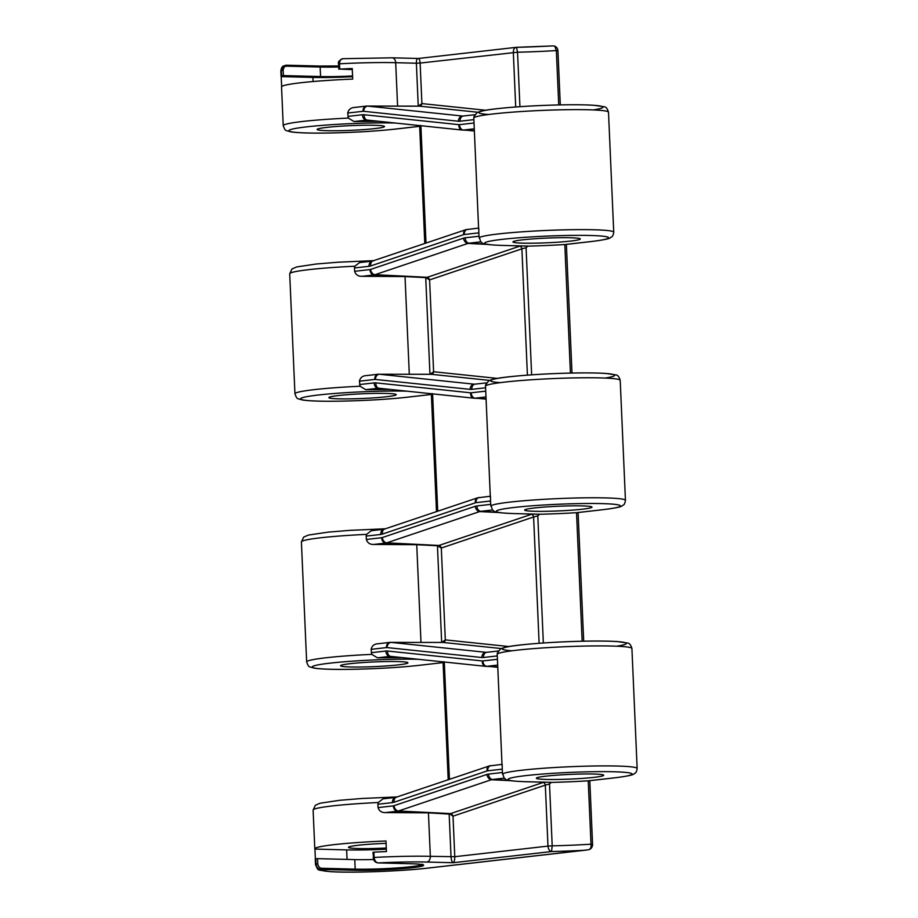 <?xml version="1.0" encoding="UTF-8"?>
<svg xmlns="http://www.w3.org/2000/svg" width="918" height="918" viewBox="0 0 918 918"><rect width="100%" height="100%" fill="white"/><g stroke="black" fill="none" stroke-linecap="round" stroke-linejoin="round"><path stroke-width="1.38" d="M570.353 237.751A33.714 2.352 177.5 0 0 533.633 238.841A33.714 2.352 177.5 0 0 512.933 241.927A33.714 2.352 177.5 0 0 522.87 243.155A33.714 2.352 177.5 0 0 559.59 242.065A33.714 2.352 177.5 0 0 580.291 238.978A33.714 2.352 177.5 0 0 570.353 237.751M582.058 505.898A33.714 2.352 177.5 0 0 545.338 506.988A33.714 2.352 177.5 0 0 524.637 510.064A33.714 2.352 177.5 0 0 534.574 511.292A33.714 2.352 177.5 0 0 571.306 510.201A33.714 2.352 177.5 0 0 591.995 507.126A33.714 2.352 177.5 0 0 582.058 505.898M593.774 774.035A33.714 2.352 177.5 0 0 557.042 775.136A33.714 2.352 177.5 0 0 536.353 778.212A33.714 2.352 177.5 0 0 546.279 779.439A33.714 2.352 177.5 0 0 583.01 778.349A33.714 2.352 177.5 0 0 603.711 775.274A33.714 2.352 177.5 0 0 593.774 774.035M338.788 398.837A33.714 2.352 -2.5 0 1 328.851 397.597A33.714 2.352 -2.5 0 1 349.54 394.522A33.714 2.352 -2.5 0 1 386.271 393.432A33.714 2.352 -2.5 0 1 396.209 394.66A33.714 2.352 -2.5 0 1 375.508 397.735A33.714 2.352 -2.5 0 1 338.788 398.837M350.492 666.973A33.714 2.352 -2.5 0 1 340.555 665.745A33.714 2.352 -2.5 0 1 361.256 662.67A33.714 2.352 -2.5 0 1 397.976 661.58A33.714 2.352 -2.5 0 1 407.913 662.807A33.714 2.352 -2.5 0 1 387.212 665.883A33.714 2.352 -2.5 0 1 350.492 666.973M582.15 641.212L576.538 512.68L602.334 509.742A62.114 4.338 177.5 0 0 602.07 503.615A62.114 4.338 177.5 0 0 514.309 507.447A62.114 4.338 177.5 0 0 514.573 513.575A5.313 3.741 91.5 0 1 514.206 513.587L539.6 514.252L537.787 515.847L533.61 516.983A2.651 1.825 71.4 0 0 531.361 514.355L526.45 513.908M570.434 373.075L564.822 244.532L590.63 241.595A62.114 4.338 177.5 0 0 590.354 235.478A62.114 4.338 177.5 0 0 502.594 239.311A62.114 4.338 177.5 0 0 502.869 245.427A5.313 3.741 91.5 0 1 502.502 245.45L527.896 246.104L526.083 247.699L521.894 248.835A2.651 1.825 71.4 0 0 519.657 246.208L514.734 245.76M373.637 859.523A39.554 2.754 -2.5 0 1 354.773 859.615L317.582 858.64L317.812 863.93C318.374 866.764 319.728 868.21 321.885 868.267A1.067 0.746 91.5 0 1 321.185 869.415A62.114 4.338 177.5 0 0 357.446 872.089A62.114 4.338 177.5 0 0 427.099 868.164L588.449 849.77C590.526 849.242 591.376 847.394 591.008 844.204L588.243 780.816L614.039 777.89A62.114 4.338 177.5 0 0 613.775 771.763A62.114 4.338 177.5 0 0 526.014 775.595A62.114 4.338 177.5 0 0 526.278 781.711A5.313 3.741 91.5 0 1 525.911 781.734L551.305 782.388L549.503 783.983L545.315 785.12A2.651 1.825 71.4 0 0 543.066 782.492L538.155 782.056M402.176 657.598L377.436 657.816L371.767 654.373L371.136 649.336C371.951 645.779 374.292 643.908 378.147 643.736L389.622 642.416A5.313 3.741 -96.5 0 1 389.921 642.393A10.706 7.551 91.5 0 1 390.529 642.359A10.706 7.551 91.5 0 1 391.079 642.393L485.806 652.308A10.523 7.424 -88.5 0 0 486.345 652.342A10.523 7.424 -88.5 0 0 486.551 652.331M437.484 545.751L385.583 543.112L373.81 544.443L416.738 544.707L437.484 545.751L441.306 548.035L445.31 639.88L441.707 642.485M373.81 544.443C369.965 544.592 367.475 542.928 366.339 539.463L381.659 537.719A5.405 3.81 -88.5 0 0 382.244 537.592L475.168 506.323A15.835 11.165 91.5 0 1 476.867 505.944L490.694 504.361L490.545 501.01L475.972 502.662A5.405 3.81 -88.5 0 0 475.398 502.8L382.462 534.069A15.835 11.165 91.5 0 1 380.763 534.448L366.19 536.101L366.339 539.463M366.19 536.101L366.534 534.379L371.331 530.707L383.919 529.273A5.313 3.741 -96.5 0 0 380.763 534.448M378.755 121.302L354.027 121.532L348.358 118.089L347.715 113.04C348.542 109.483 350.871 107.624 354.727 107.44L354.164 107.486M418.252 106.144L416.382 63.227L395.692 62.688A67.427 4.705 177.5 0 0 339.476 63.801L338.558 63.916C337.709 62.034 339.19 60.29 342.988 58.683L343.275 58.683C341.003 58.672 339.729 60.381 339.476 63.801L339.717 69.102A67.427 4.705 -2.5 0 1 352.248 68.517L352.707 79.097A67.427 4.705 -2.5 0 0 281.539 86.912L283.226 125.64A67.427 4.705 -2.5 0 1 348.358 118.089M281.642 86.625L281.206 76.607A67.427 4.705 -2.5 0 1 281.08 76.332A67.427 4.705 -2.5 0 1 281.596 75.712L281.356 70.422L283.329 66.062L286.072 65.189A1.067 0.746 91.5 0 1 286.141 65.189L286.141 65.189A1.067 0.746 91.5 0 1 286.864 66.165C284.706 66.107 283.478 67.484 283.157 70.296L283.387 75.586L281.596 75.712M390.46 389.45L365.731 389.68L360.063 386.237L359.431 381.188C360.246 377.631 362.587 375.76 366.443 375.588L377.906 374.269A5.313 3.741 -96.5 0 1 378.216 374.246A10.706 7.551 91.5 0 1 378.824 374.211A10.706 7.551 91.5 0 1 379.375 374.246L474.101 384.172A10.523 7.424 -88.5 0 0 474.64 384.194A10.523 7.424 -88.5 0 0 474.847 384.194M425.768 277.615L373.878 274.964L362.105 276.307L405.022 276.559L425.768 277.615L429.601 279.898L433.606 371.733L429.991 374.349M362.105 276.307C358.249 276.444 355.759 274.78 354.635 271.315L369.954 269.571A5.405 3.81 -88.5 0 0 370.528 269.444L463.464 238.175A15.835 11.165 91.5 0 1 465.162 237.796L478.989 236.224L478.84 232.862L464.267 234.526A5.405 3.81 -88.5 0 0 463.682 234.652L370.757 265.922A15.835 11.165 91.5 0 1 369.059 266.3L354.486 267.964L354.635 271.315M354.486 267.964L354.818 266.231L359.626 262.559L372.215 261.125A5.313 3.741 -96.5 0 0 369.059 266.3M327.072 130.689A33.714 2.352 -2.5 0 1 317.135 129.461A33.714 2.352 -2.5 0 1 337.835 126.386A33.714 2.352 -2.5 0 1 374.567 125.284A33.714 2.352 -2.5 0 1 384.493 126.523A33.714 2.352 -2.5 0 1 363.803 129.599A33.714 2.352 -2.5 0 1 327.072 130.689M315.781 858.766A67.427 4.705 177.5 0 0 315.264 859.386L315.494 864.676A67.427 4.705 -2.5 0 1 316.01 864.056L315.781 858.766L317.582 858.64M373.293 852.306L373.901 852.156A67.427 4.705 177.5 0 1 386.432 851.571L385.973 840.991A67.427 4.705 177.5 0 0 314.805 848.806A67.427 4.705 177.5 0 0 314.931 849.081L315.367 859.099M449.189 813.899L397.287 811.248L385.514 812.591L428.442 812.855L450.13 814.14L453.01 816.182L454.777 856.701C454.8 859.948 454.261 861.956 453.159 862.736C452 862.048 451.289 860.097 451.025 856.873L449.154 813.899M385.514 812.591C381.67 812.728 379.18 811.076 378.044 807.61L393.363 805.866A5.405 3.81 -88.5 0 0 393.948 805.729L486.873 774.459A15.835 11.165 91.5 0 1 488.583 774.081L502.398 772.508L502.249 769.158L487.676 770.81A5.405 3.81 -88.5 0 0 487.102 770.936L394.166 802.206A15.835 11.165 91.5 0 1 392.468 802.596L377.895 804.248L378.044 807.61M377.895 804.248L378.239 802.527L383.036 798.844L395.635 797.409A5.313 3.741 -96.5 0 0 392.468 802.596M386.283 848.014A33.714 2.352 -2.5 0 1 358.422 848.565A33.714 2.352 -2.5 0 1 348.484 847.325A33.714 2.352 -2.5 0 1 386.076 843.355M373.901 852.156L374.131 857.446C374.682 860.9 376.105 862.713 378.388 862.909L411.689 863.769A40.61 2.834 -2.5 0 1 411.861 867.774A40.61 2.834 -2.5 0 1 354.486 870.275L321.185 869.415C318.362 869.289 316.641 867.499 316.01 864.056L317.812 863.93M490.464 496.213L490.545 501.01M490.694 504.361L492.45 510.064C495.582 511.016 489.122 512.588 514.206 513.587A5.313 3.741 91.5 0 1 513.828 513.552M485.519 386.099A67.427 4.705 177.5 0 1 553.657 378.56A67.427 4.705 177.5 0 1 620.212 380.362C619.157 376.759 617.653 374.923 615.703 374.877L605.696 373.419C592.638 372.639 574.634 372.731 551.684 373.706C521.149 375.106 499.22 377.493 492.53 379.386L488.846 380.718L485.611 384.826L485.519 386.099L490.338 497.304M478.76 228.077L478.84 232.862M478.989 236.224L480.745 241.927C483.878 242.868 477.417 244.452 502.502 245.45A5.313 3.741 91.5 0 1 502.123 245.404M473.803 117.963A67.427 4.705 177.5 0 1 541.953 110.424A67.427 4.705 177.5 0 1 608.496 112.225C607.441 108.611 605.937 106.786 603.987 106.74L593.98 105.272C580.922 104.491 562.929 104.583 539.979 105.559C509.444 106.97 487.515 109.345 480.825 111.239L477.13 112.581L473.906 116.678L473.803 117.963L478.634 229.156M565.488 244.452L564.822 244.532A72.109 5.026 -2.5 0 1 528.825 246.104L527.896 246.104M502.169 764.361L502.249 769.158M502.398 772.508L504.154 778.212C507.287 779.164 500.826 780.736 525.911 781.734A5.313 3.741 91.5 0 1 525.544 781.7M497.223 654.247A67.427 4.705 177.5 0 1 565.362 646.708A67.427 4.705 177.5 0 1 631.917 648.51C630.861 644.895 629.358 643.07 627.407 643.025L617.401 641.556C604.342 640.775 586.338 640.879 563.388 641.854C532.853 643.254 510.936 645.629 504.234 647.523L500.551 648.865L497.315 652.973L497.223 654.247L502.043 765.451M588.897 780.748L588.243 780.816A72.109 5.026 -2.5 0 1 552.234 782.388L551.305 782.388M577.192 512.6L576.538 512.68A72.109 5.026 -2.5 0 1 540.53 514.252L539.6 514.252M432.298 393.581L431.54 393.948M420.593 125.433L419.824 125.8M444.014 661.717L443.245 662.096M558.729 104.927L556.354 50.57A72.109 5.026 -2.5 0 1 517.545 52.211L420.134 63.067L421.901 103.585L418.287 106.201M418.057 58.511C419.182 58.408 419.87 59.922 420.134 63.067L416.382 63.227C416.359 60.072 416.921 58.5 418.057 58.511L516.478 47.311L553.347 45.9L554.713 46.118L556.354 50.57L557.926 50.765A5.313 5.313 0 0 0 554.713 46.118M418.229 58.465L392.089 57.811A5.313 3.741 -88.5 0 0 391.722 57.823M515.709 106.993L513.323 52.464C513.391 49.251 514.413 47.541 516.409 47.323L516.088 47.334M519.932 106.683L517.545 52.211L516.478 47.311M584.491 850.263A77.422 5.405 -2.5 0 1 551.523 851.548L552.2 845.845L547.977 846.098C548.321 849.334 549.503 851.147 551.523 851.548L453.159 862.736L426.836 862.048A62.114 4.338 177.5 0 0 378.388 862.909A1.067 0.746 -88.5 0 1 378.319 862.909L378.319 862.909C375.278 862.668 373.58 860.877 373.213 857.561L374.131 857.446A67.427 4.705 -2.5 0 1 430.335 856.333L454.777 856.701L547.977 846.098L545.315 785.12L453.01 816.182M588.449 849.77L589.23 849.563A5.313 5.313 0 0 0 592.569 844.399L589.792 780.667M352.569 75.953A39.554 2.754 -2.5 0 1 320.577 76.55L283.387 75.586M339.717 69.102L352.294 69.596M352.604 76.71A50.433 3.523 -2.5 0 1 312.912 77.422L281.206 76.607M386.329 849.184A50.433 3.523 -2.5 0 1 346.637 849.896L314.931 849.081M378.193 862.886A1.067 0.746 -88.5 0 0 378.319 862.909L411.62 863.769A1.067 0.746 -88.5 0 0 411.689 863.769M366.534 534.379A67.427 4.705 177.5 0 0 301.402 541.93L306.646 661.924A67.427 4.705 -2.5 0 1 371.767 654.373M416.738 544.707L420.995 642.405M283.157 70.296L281.356 70.422A67.427 4.705 177.5 0 0 280.851 71.03L281.08 76.332M342.988 58.683L392.089 57.811A5.313 3.741 -88.5 0 1 395.692 62.688L397.586 106.109M354.818 266.231A67.427 4.705 177.5 0 0 289.698 273.782L294.942 393.788A67.427 4.705 -2.5 0 1 360.063 386.237M405.022 276.559L409.29 374.257M378.239 802.527A67.427 4.705 177.5 0 0 313.107 810.078L314.805 848.806M428.442 812.855L430.335 856.333A5.313 3.741 -88.5 0 1 426.836 862.048M427.099 868.164A5.313 3.741 83.5 0 0 427.467 868.153A5.313 3.741 83.5 0 0 427.834 868.084M527.414 375.129L521.894 248.835L429.601 279.898M433.606 371.733L497.258 378.4M486.058 399.169L479.437 398.481M437.725 511.234L432.596 393.868M429.957 374.292L425.734 277.615M490.751 506.105A67.427 4.705 -2.5 0 1 558.901 498.566A67.427 4.705 -2.5 0 1 625.445 500.367C625.009 503.167 624.251 504.774 623.161 505.187C620.935 505.784 625.846 506.793 602.701 509.719A5.313 3.741 83.5 0 0 603.069 509.651M406.904 391.171L406.272 391.16A5.313 3.741 -88.5 0 0 406.467 391.125M406.272 391.16A62.114 4.338 177.5 0 0 318.512 394.992A62.114 4.338 177.5 0 0 318.776 401.109A62.114 4.338 177.5 0 0 406.536 397.276A5.313 3.741 83.5 0 0 406.904 397.264A5.313 3.741 83.5 0 0 407.271 397.196M500.425 382.634A62.114 4.338 -2.5 0 1 511.888 376.518A62.114 4.338 -2.5 0 1 593.062 372.972A62.114 4.338 -2.5 0 1 605.019 378.067M426.009 243.086L420.892 125.72M474.342 131.022L467.721 130.333M479.047 237.957A67.427 4.705 -2.5 0 1 547.185 230.418A67.427 4.705 -2.5 0 1 613.74 232.22C613.304 235.031 612.547 236.637 611.457 237.051C609.219 237.636 614.131 238.646 590.997 241.583A5.313 3.741 83.5 0 1 590.63 241.595M502.869 245.427L528.825 246.104M421.901 103.585L485.553 110.252M395.188 123.023L394.568 123.012A5.313 3.741 -88.5 0 0 394.763 122.978M394.568 123.012A62.114 4.338 177.5 0 0 306.807 126.845A62.114 4.338 177.5 0 0 307.071 132.961A62.114 4.338 177.5 0 0 394.832 129.128A5.313 3.741 83.5 0 0 395.199 129.117A5.313 3.741 83.5 0 0 395.566 129.048M488.709 114.486A62.114 4.338 -2.5 0 1 500.172 108.37A62.114 4.338 -2.5 0 1 581.358 104.824A62.114 4.338 -2.5 0 1 593.315 109.919M449.43 779.382L444.301 662.004M497.763 667.317L491.141 666.617M502.456 774.253A67.427 4.705 -2.5 0 1 570.606 766.702A67.427 4.705 -2.5 0 1 637.149 768.504C636.713 771.315 635.956 772.922 634.877 773.335C632.64 773.92 637.551 774.941 614.406 777.867A5.313 3.741 83.5 0 1 614.039 777.89M526.278 781.711L552.234 782.388M441.673 642.428L437.45 545.751M539.118 643.277L533.61 516.983L441.306 548.035M445.31 639.88L508.962 646.547M418.608 659.319L417.977 659.296A5.313 3.741 -88.5 0 0 418.172 659.273M417.977 659.296A62.114 4.338 177.5 0 0 330.216 663.129A62.114 4.338 177.5 0 0 330.491 669.256A62.114 4.338 177.5 0 0 418.252 665.424A5.313 3.741 83.5 0 0 418.619 665.401A5.313 3.741 83.5 0 0 418.975 665.343M512.129 650.77A62.114 4.338 -2.5 0 1 523.593 644.654A62.114 4.338 -2.5 0 1 604.778 641.108A62.114 4.338 -2.5 0 1 616.724 646.203M602.334 509.742A5.313 3.741 83.5 0 0 602.701 509.719L576.883 512.657M514.573 513.575L540.53 514.252M319.521 66.062A40.61 2.834 177.5 0 0 338.65 65.97L319.441 66.05A1.067 0.746 91.5 0 1 320.164 67.025L286.864 66.165M516.536 47.323A77.422 5.405 177.5 0 0 549.377 46.049M286.221 65.201L319.372 66.062A1.067 0.746 91.5 0 1 319.441 66.05L286.141 65.189L283.364 66.027M406.536 397.276L431.38 394.453L406.904 397.264C388.842 399.227 367.911 400.5 344.124 401.086C329.906 401.418 311.695 401.407 302.458 399.996C296.652 398.183 297.191 399.651 294.942 393.788M394.832 129.128L419.664 126.305M418.252 665.424L443.084 662.601L418.619 665.401C400.546 667.375 379.616 668.648 355.84 669.233C341.622 669.555 323.4 669.555 314.163 668.132C308.356 666.33 308.896 667.788 306.646 661.924M531.637 374.831L526.083 247.699M543.341 642.979L537.787 515.847M592.569 844.399L591.008 844.204A72.109 5.026 177.5 0 1 552.2 845.845L549.503 783.983M496.592 512.118L480.803 511.326A10.523 7.424 -88.5 0 0 479.666 511.578L386.73 542.848A10.706 7.551 91.5 0 1 385.583 543.112A5.313 3.741 83.5 0 1 381.659 537.719M492.392 510.006L480.803 511.326A5.313 3.741 83.5 0 1 476.867 505.944M498.681 512.519L479.666 511.578A5.313 3.649 71.4 0 1 475.168 506.323M438.425 546.003A2.651 1.87 83.5 0 0 437.656 545.74A11.991 8.457 -88.5 0 0 438.942 545.453L386.73 542.848A5.313 3.649 71.4 0 1 382.244 537.592M441.156 547.885A2.651 1.825 71.4 0 0 438.942 545.453L531.361 514.355M497.671 665.091L486.815 666.33A10.706 7.551 91.5 0 1 485.932 666.353A10.706 7.551 91.5 0 1 485.645 666.33A5.313 3.752 96 0 1 485.507 666.319L390.781 656.404A5.313 3.752 96 0 0 390.919 656.416L485.37 666.307M497.74 666.881L486.815 666.33A5.313 3.741 83.5 0 1 482.879 660.937L497.453 659.285M371.285 652.687L385.847 651.034A15.835 11.165 91.5 0 1 387.568 651.023L482.294 660.949A5.405 3.81 -88.5 0 0 482.879 660.937M497.304 655.922L483.488 657.495A15.835 11.165 91.5 0 1 481.766 657.506L387.04 647.58A5.405 3.81 -88.5 0 0 386.455 647.592L371.136 649.336M390.735 656.393A10.523 7.424 -88.5 0 0 390.643 656.393A10.523 7.424 -88.5 0 0 389.783 656.416L377.436 657.816M392.009 656.531L389.783 656.416A5.313 3.741 83.5 0 1 385.847 651.034M501.194 648.544L443.176 642.462L391.079 642.393A5.313 3.752 -84 0 0 387.04 647.58M445.184 640.064A2.651 1.882 96 0 1 443.176 642.462A11.991 8.457 -88.5 0 0 442.568 642.428L389.622 642.416A5.313 3.741 -96.5 0 0 386.455 647.592M486.735 652.308L485.806 652.308A5.313 3.752 -84 0 0 481.766 657.506M450.13 814.14A2.651 1.87 83.5 0 0 449.361 813.876A11.991 8.457 -88.5 0 0 450.646 813.589L398.446 810.996A10.706 7.551 91.5 0 1 397.287 811.248A5.313 3.741 83.5 0 1 393.363 805.866M508.308 780.266L492.507 779.474A10.523 7.424 -88.5 0 0 491.371 779.726L398.446 810.996A5.313 3.649 71.4 0 1 393.948 805.729M504.097 778.154L492.507 779.474A5.313 3.741 83.5 0 1 488.583 774.081M510.385 780.667L491.371 779.726A5.313 3.649 71.4 0 1 486.873 774.459M452.861 816.033A2.651 1.825 71.4 0 0 450.646 813.589L543.066 782.492M474.25 128.807L463.395 130.046A10.706 7.551 91.5 0 1 462.523 130.069A10.706 7.551 91.5 0 1 462.236 130.046A5.313 3.752 96 0 1 462.098 130.035L367.361 120.109A5.313 3.752 96 0 0 367.51 120.12L461.949 130.012M474.331 130.597L463.395 130.046A5.313 3.741 83.5 0 1 459.47 124.653L474.044 123.001M473.895 119.638L460.067 121.21A15.835 11.165 91.5 0 1 458.357 121.222L363.631 111.296A5.405 3.81 -88.5 0 0 363.035 111.296L347.715 113.04M347.865 116.402L362.438 114.739A15.835 11.165 91.5 0 1 364.159 114.739L458.885 124.653A5.405 3.81 -88.5 0 0 459.47 124.653M367.315 120.109A10.523 7.424 -88.5 0 0 367.223 120.097A10.523 7.424 -88.5 0 0 366.362 120.132L354.027 121.532M368.6 120.247L366.362 120.132A5.313 3.741 83.5 0 1 362.438 114.739M477.785 112.248L419.767 106.178L367.67 106.098L462.397 116.024A10.523 7.424 -88.5 0 0 462.936 116.047A10.523 7.424 -88.5 0 0 463.131 116.047M421.764 103.768A2.651 1.882 96 0 1 419.767 106.178A11.991 8.457 -88.5 0 0 419.147 106.144L367.12 106.075A10.706 7.551 91.5 0 1 367.67 106.098A5.313 3.752 -84 0 0 363.631 111.296M366.5 106.109A10.706 7.551 91.5 0 1 367.12 106.075L366.202 106.121A5.313 3.741 -96.5 0 1 366.5 106.109M463.326 116.024L462.397 116.024A5.313 3.752 -84 0 0 458.357 121.222M426.709 277.856A2.651 1.87 83.5 0 0 425.941 277.592A11.991 8.457 -88.5 0 0 427.237 277.305L375.026 274.7A10.706 7.551 91.5 0 1 373.878 274.964A5.313 3.741 83.5 0 1 369.954 269.571M484.888 243.981L469.087 243.178A10.523 7.424 -88.5 0 0 467.962 243.431L375.026 274.7A5.313 3.649 71.4 0 1 370.528 269.444M480.688 241.859L469.087 243.178A5.313 3.741 83.5 0 1 465.162 237.796M486.976 244.383L467.962 243.431A5.313 3.649 71.4 0 1 463.464 238.175M429.452 279.749A2.651 1.825 71.4 0 0 427.237 277.305L519.657 246.208M485.955 396.955L475.099 398.183A10.706 7.551 91.5 0 1 474.227 398.217A10.706 7.551 91.5 0 1 473.94 398.194A5.313 3.752 96 0 1 473.803 398.183L379.065 388.257A5.313 3.752 96 0 0 379.214 388.268L473.654 398.16M486.035 398.733L475.099 398.183A5.313 3.741 83.5 0 1 471.175 392.801L485.748 391.137M485.599 387.786L471.783 389.358A15.835 11.165 91.5 0 1 470.062 389.358L375.336 379.444A5.405 3.81 -88.5 0 0 374.751 379.444L359.431 381.188M359.569 384.55L374.142 382.886A15.835 11.165 91.5 0 1 375.864 382.875L470.59 392.801A5.405 3.81 -88.5 0 0 471.175 392.801M379.019 388.257A10.523 7.424 -88.5 0 0 378.927 388.245A10.523 7.424 -88.5 0 0 378.067 388.268L365.731 389.68M380.304 388.383L378.067 388.268A5.313 3.741 83.5 0 1 374.142 382.886M489.489 380.396L431.471 374.326L379.375 374.246A5.313 3.752 -84 0 0 375.336 379.444M433.468 371.916A2.651 1.882 96 0 1 431.471 374.326A11.991 8.457 -88.5 0 0 430.852 374.292L377.906 374.269A5.313 3.741 -96.5 0 0 374.751 379.444M475.031 384.172L474.101 384.172A5.313 3.752 -84 0 0 470.062 389.358M460.067 121.21A5.313 3.741 -96.5 0 1 463.234 116.035A5.313 3.741 -96.5 0 1 463.533 116.012M363.035 111.296A5.313 3.741 -96.5 0 1 366.202 106.121L354.164 107.498M364.159 114.739A5.313 3.752 96 0 0 367.361 120.109L367.223 120.097M458.885 124.653A5.313 3.752 96 0 0 462.098 130.035L474.331 130.666M464.267 234.526A5.313 3.741 -96.5 0 1 467.434 229.351A5.313 3.741 -96.5 0 1 467.732 229.328M463.682 234.652A5.313 3.649 -108.6 0 1 465.759 229.718L372.215 261.125M370.757 265.922A5.313 3.649 -108.6 0 1 372.823 260.987M471.783 389.358A5.313 3.741 -96.5 0 1 474.939 384.183A5.313 3.741 -96.5 0 1 475.249 384.16M375.864 382.875A5.313 3.752 96 0 0 379.065 388.257L378.927 388.245M470.59 392.801A5.313 3.752 96 0 0 473.803 398.183L486.035 398.814M487.676 770.81A5.313 3.741 -96.5 0 1 490.843 765.635A5.313 3.741 -96.5 0 1 491.141 765.612M487.102 770.936A5.313 3.649 -108.6 0 1 489.168 766.002L395.635 797.409M394.166 802.206A5.313 3.649 -108.6 0 1 396.243 797.272M387.568 651.023A5.313 3.752 96 0 0 390.781 656.404L390.643 656.393M482.294 660.949A5.313 3.752 96 0 0 485.507 666.319L497.751 666.95M483.488 657.495A5.313 3.741 -96.5 0 1 486.655 652.319A5.313 3.741 -96.5 0 1 486.953 652.308M475.972 502.662A5.313 3.741 -96.5 0 1 479.139 497.487A5.313 3.741 -96.5 0 1 479.437 497.476M475.398 502.8A5.313 3.649 -108.6 0 1 477.463 497.866L383.919 529.273M382.462 534.069A5.313 3.649 -108.6 0 1 384.527 529.135M320.577 76.55L320.164 67.025A39.554 2.754 -2.5 0 0 338.696 66.957M313.095 81.541L312.912 77.422M321.885 868.267L355.186 869.139A39.554 2.754 177.5 0 0 395.842 868.026A39.554 2.754 177.5 0 0 422.223 864.618M354.773 859.615L355.186 869.139A1.067 0.746 91.5 0 1 354.486 870.275M346.637 849.896L347.061 859.409M411.539 863.769A1.067 0.746 -88.5 0 0 411.62 863.769C423.06 864.136 423.118 864.963 422.831 864.813L422.555 864.24M373.523 857.596L372.983 852.271M315.494 864.676C318.925 871.285 315.333 869.449 330.136 871.63C350.102 873.121 400.982 871.285 427.467 868.153L585.994 850.114M280.851 71.03C281.241 68.242 282.067 66.589 283.329 66.062M620.212 380.362L625.445 500.367M608.496 112.225L613.74 232.22M289.698 273.782L291.981 268.963L296.652 266.943L316.262 264.005L338.065 262.215L373.901 260.632M283.226 125.64C285.487 131.504 284.947 130.035 290.754 131.848C299.991 133.259 318.202 133.271 332.419 132.949C356.207 132.364 377.126 131.079 395.199 129.117L419.675 126.328M631.917 648.51L637.149 768.504M313.107 810.078L315.39 805.247L320.061 803.227L339.683 800.301L361.485 798.511L397.31 796.916M301.402 541.93L303.686 537.099L308.356 535.091L327.967 532.153L349.769 530.363L385.606 528.768M436.498 511.647L431.345 393.73M424.782 243.499L419.641 125.594M448.202 779.795L443.05 661.878M571.994 373.041L566.372 244.383M560.29 104.893L557.926 50.765M583.699 641.189L578.088 512.531M588.587 780.805L614.406 777.867M565.178 244.521L590.997 241.583M462.936 116.047L474.721 114.727M478.588 228.077L465.759 229.718M474.64 384.194L486.437 382.875M501.997 764.361L489.168 766.002M486.345 652.342L498.141 651.011M490.292 496.225L477.463 497.866M338.558 63.916L338.788 69.206"/></g></svg>
